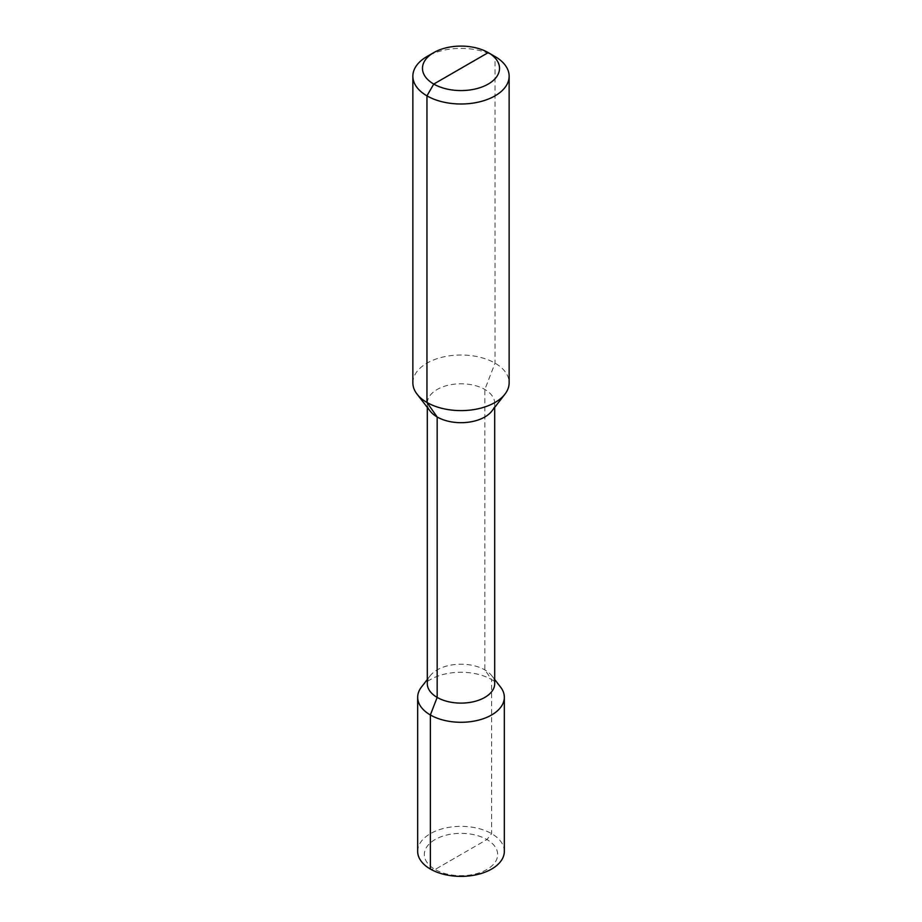 <?xml version="1.0" encoding="UTF-8"?>
<svg xmlns="http://www.w3.org/2000/svg" width="922" height="922" viewBox="0 0 922 922"><rect width="100%" height="100%" fill="white"/><g stroke="black" fill="none" stroke-linecap="round" stroke-linejoin="round"><path stroke-width="0.69" stroke-dasharray="4.61 3.46" d="M412.86 382.803A48.14 27.798 180 0 1 442.572 357.125A48.14 27.798 180 0 1 495.045 363.153A48.14 27.798 180 0 1 509.14 382.803M500.554 687.063A43.334 25.021 0 0 0 491.633 679.583L484.834 669.902L484.834 389.476L495.045 363.153L495.045 56.542A48.14 27.798 0 0 0 426.955 56.542M491.76 411.177A33.699 19.454 180 0 0 494.699 403.237A33.699 19.454 180 0 0 484.834 389.476A33.699 19.454 0 0 0 448.104 385.258A33.699 19.454 0 0 0 427.301 403.237A33.699 19.454 0 0 0 430.24 411.177M427.301 683.663A33.699 19.454 0 0 1 430.24 675.711A33.699 19.454 0 0 1 484.834 669.902A33.699 19.454 180 0 1 491.76 675.711A33.699 19.454 180 0 1 494.699 683.663M461 854.51L435.08 869.481L430.367 869.054L435.08 869.481A36.661 21.16 180 0 0 486.92 869.481A36.661 21.16 180 0 0 486.92 839.55A36.661 21.16 0 0 0 435.08 839.55A36.661 21.16 0 0 0 435.08 869.481L486.92 839.55L491.633 833.672L491.633 679.583A43.334 25.021 0 0 0 421.446 687.063M417.666 851.363A43.334 25.021 0 0 1 444.416 828.256A43.334 25.021 0 0 1 491.633 833.672A43.334 25.021 180 0 1 504.334 851.363M494.699 403.237L494.699 407.386M427.301 403.237L427.301 407.386M430.24 675.711L427.301 679.502M491.76 675.711L494.699 679.502"/><path stroke-width="1.38" d="M461 68.332L433.766 84.063L426.955 95.853A48.14 27.798 0 0 0 479.428 101.881A48.14 27.798 0 0 0 509.14 76.203A48.14 27.798 0 0 0 495.045 56.542L488.234 52.612A38.517 22.232 0 0 0 433.766 52.612A38.517 22.232 0 0 0 433.766 84.063A38.517 22.232 0 0 0 488.234 84.063A38.517 22.232 0 0 0 488.234 52.612L433.766 84.063L426.955 95.853L426.955 402.465A48.14 27.798 180 0 1 417.055 394.155A48.14 27.798 180 0 1 412.86 382.803L412.86 76.203A48.14 27.798 0 0 0 426.955 95.853L426.955 402.465L437.166 416.986L437.166 697.412L430.367 714.965A43.334 25.021 0 0 0 477.584 720.382A43.334 25.021 0 0 0 504.334 697.274A43.334 25.021 0 0 0 500.554 687.063L494.699 679.502M509.14 76.203L509.14 382.803A48.14 27.798 180 0 1 504.945 394.155A48.14 27.798 180 0 1 426.955 402.465L437.166 416.986L437.166 697.412L430.367 714.965L430.367 869.054A43.334 25.021 180 0 0 477.584 874.471A43.334 25.021 180 0 0 504.334 851.363L504.334 697.274M433.766 52.612L426.955 56.542A48.14 27.798 0 0 0 412.86 76.203M417.055 394.155L430.24 411.177A33.699 19.454 0 0 0 437.166 416.986A33.699 19.454 180 0 0 491.76 411.177L504.945 394.155M494.699 407.386L494.699 683.663A33.699 19.454 180 0 1 473.896 701.63A33.699 19.454 180 0 1 437.166 697.412A33.699 19.454 0 0 1 427.301 683.663L427.301 407.386M427.301 679.502L421.446 687.063A43.334 25.021 0 0 0 417.666 697.274A43.334 25.021 0 0 0 430.367 714.965L430.367 869.054A43.334 25.021 0 0 1 417.666 851.363L417.666 697.274"/></g></svg>
